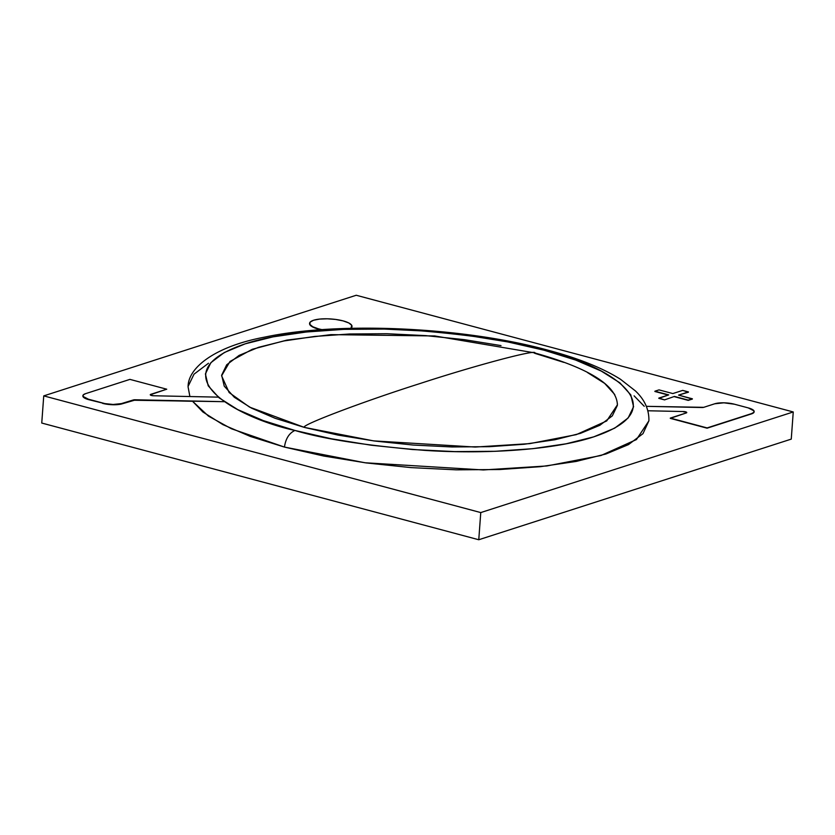 <?xml version="1.0" encoding="UTF-8"?>
<svg xmlns="http://www.w3.org/2000/svg" width="835" height="835" viewBox="0 0 835 835"><rect width="100%" height="100%" fill="white"/><g stroke="black" fill="none" stroke-linecap="round" stroke-linejoin="round"><path stroke-width="1.25" d="M791.256 439.116L793.25 411.958L356.232 295.256L43.744 395.884L41.75 423.042L43.744 395.884L480.762 512.575L478.768 539.744L41.75 423.042L478.768 539.744L480.762 512.575L793.25 411.958L791.256 439.116L478.768 539.744L791.256 439.116M793.25 411.958L356.232 295.256L43.744 395.884L480.762 512.575L793.25 411.958M648.91 420.756L642.981 433.647L628.504 444.596L605.959 453.979L576.202 461.431L540.391 466.681L499.894 469.52L456.265 469.834L411.196 467.621L366.398 462.955L323.604 456.014L284.453 447.08L250.458 436.486L222.924 424.639L202.905 411.999L192.572 401.28L208.447 416.101L231.399 428.741L284.453 447.08C285.664 438.699 289.14 433.156 294.912 430.453C238.935 418.46 155.425 374.143 245.26 343.811C286.864 330.013 358.09 326.495 414.619 330.326C472.307 334.971 515.456 341.598 544.076 350.22L547.541 350.063C463.707 327.111 339.135 321.224 264.831 337.089C214.449 346.515 187.729 367.995 188.094 387.002L189.889 396.541L188.105 386.939M634.099 395.842L644.234 406.29M188.167 386.271L194.012 374.184L208.489 363.246M294.912 430.453C289.14 433.156 285.664 438.699 284.453 447.08L365.02 462.767L483.34 469.948L546.883 465.951L601.054 455.482L636.437 439.565L648.899 420.84C649.275 405.528 640.612 395.957 635.456 390.957L620.447 379.247C602.421 367.922 578.112 358.194 547.541 350.063L544.076 350.22C600.052 362.223 683.562 406.541 593.727 436.862C552.123 450.67 480.897 454.188 424.368 450.347C366.68 445.713 323.531 439.074 294.912 430.453L331.297 438.761L371.074 445.201L412.709 449.543L454.605 451.599L495.145 451.307L532.782 448.677L566.078 443.802L593.727 436.862L614.685 428.146L628.139 417.97L633.577 406.739L630.79 394.871L619.883 382.837L601.273 371.084L575.68 360.073L544.076 350.22L507.69 341.912L467.924 335.472L426.288 331.13L384.392 329.073L343.843 329.366L306.205 332.006L272.92 336.881L245.26 343.811L224.302 352.537L210.848 362.703L205.41 373.944L208.197 385.801L219.104 397.846L237.714 409.599L263.317 420.61L294.912 430.453M617.43 403.806L617.326 405.497L612.305 415.872L599.864 425.276L580.502 433.334L554.951 439.742L524.192 444.251L489.404 446.683L451.933 446.955L413.221 445.045L374.748 441.037L337.987 435.087L304.368 427.405L373.569 440.88L475.188 447.049L529.766 443.625L576.296 434.628L606.68 420.955L617.389 404.871C616.835 385.426 589.061 368.058 534.076 352.767L434.711 335.952L330.973 334.637L286.822 340.116L252.295 349.28L229.98 361.471L221.599 375.802L229.155 392.565L249.592 407.125L304.368 427.405C299.462 425.704 363.058 401.583 419.995 383.547C476.973 364.905 540.015 348.247 534.619 353.268L563.823 362.369M534.076 352.767L534.619 353.268C540.015 348.247 476.973 364.905 419.995 383.547C363.058 401.583 299.462 425.704 304.368 427.405L275.164 418.304L251.512 408.138L234.322 397.272L224.239 386.146L221.661 375.186L226.692 364.801L239.123 355.397L258.485 347.339L284.046 340.941L314.805 336.432L349.583 333.99L387.054 333.729L425.767 335.628L464.239 339.636L501 345.596M587.475 372.546L604.665 383.401L614.748 394.527M714.718 403.785L703.717 407.334L714.718 403.785L723.893 402.814L734.435 404.213L748.243 407.897L734.435 404.213A14.174 3.935 -175.8 0 0 714.718 403.785M701.88 407.522L646.373 406.332L703.717 407.334A2.839 0.783 -175.8 0 1 701.88 407.522M647.908 410.768L683.479 411.54L647.908 410.768M754.13 411.853L754.151 411.582A14.174 3.935 -175.8 0 0 748.243 407.897L753.963 410.841L753.786 412.365L751.521 413.617L707.109 427.917L670.307 418.084L686.234 412.96L670.286 418.356L707.088 428.188L670.286 418.356L707.088 428.188L751.5 413.889A14.174 3.935 4.2 0 0 754.13 411.853A14.174 3.935 4.2 0 0 754.13 411.728M686.234 412.96L686.339 412.093L683.479 411.54A2.839 0.783 -175.8 0 1 686.767 412.553A2.839 0.783 -175.8 0 1 686.234 412.96M753.942 411.112L753.765 412.636L751.521 413.617A14.174 3.935 -175.8 0 0 754.151 411.582M685.086 411.979L683.458 411.812A2.839 0.783 4.2 0 1 686.714 412.688M309.566 323.583A21.261 5.897 4.2 0 1 309.576 323.469L309.848 324.69L312.77 327.038L318.427 329.105A21.261 5.897 4.2 0 0 321.037 329.731L318.427 329.105A21.261 5.897 4.2 0 1 309.566 323.583L309.587 323.312A21.261 5.897 -175.8 0 1 321.277 318.939A21.261 5.897 -175.8 0 1 343.122 320.89A21.261 5.897 -175.8 0 1 351.994 326.422A21.261 5.897 -175.8 0 1 350.575 328.332L351.441 327.602L351.712 325.316L348.79 322.957L343.122 320.89L335.586 319.429L327.31 318.803L319.565 319.085L313.532 320.254L310.129 322.133L309.868 324.418L312.791 326.767L318.448 328.833A21.261 5.897 -175.8 0 1 309.587 323.312M351.692 325.587L350.95 328.322A21.261 5.897 4.2 0 0 351.973 326.694A21.261 5.897 4.2 0 0 351.973 326.579M322.049 329.658A21.261 5.897 -175.8 0 1 318.448 328.833L322.039 329.658M658.815 398.347L664.566 399.881L658.836 398.076L668.71 394.892L654.911 391.208L659.013 389.882L654.911 391.208L668.71 394.892L658.815 398.347M692.372 398.796L688.238 400.382L692.372 398.796L688.259 400.111L674.461 396.427L664.566 399.881L674.461 396.427L688.238 400.382L674.44 396.698L688.238 400.382L692.351 399.067L678.573 395.101L692.372 398.796M688.416 392.2L682.686 390.394L688.437 391.928L678.573 395.101L688.416 392.2M659.013 389.882L672.822 393.567L682.686 390.394L672.822 393.567L659.013 389.882M668.24 395.049L654.89 391.479L668.24 395.049M82.884 395.853A14.174 3.935 4.2 0 0 82.863 395.988A14.174 3.935 4.2 0 0 88.771 399.673L102.601 403.086A14.174 3.935 -175.8 0 0 122.317 403.503L113.132 404.474L102.58 403.357A14.174 3.935 4.2 0 0 122.296 403.775L133.318 399.965A2.839 0.783 -175.8 0 1 135.155 399.767L224.291 401.687L133.297 400.236A2.839 0.783 4.2 0 1 135.134 400.038L192.572 401.28L135.134 400.038L122.296 403.775L133.318 399.965L118.278 404.558L107.6 404.328L85.003 398.295L83.051 396.719L83.229 395.195M218.259 397.147L153.556 395.759L218.259 397.147M150.78 394.611L166.729 389.204L150.78 394.611L166.729 389.204L129.926 379.382L85.514 393.682L129.926 379.382L166.729 389.204L150.791 394.339L150.697 395.205L153.556 395.759A2.839 0.783 -175.8 0 1 150.269 394.746A2.839 0.783 -175.8 0 1 150.791 394.339L150.78 394.611A2.839 0.783 4.2 0 0 150.3 394.882M88.792 399.401L83.072 396.448L83.249 394.924L85.514 393.682A14.174 3.935 -175.8 0 0 82.884 395.707A14.174 3.935 -175.8 0 0 88.792 399.401"/></g></svg>
